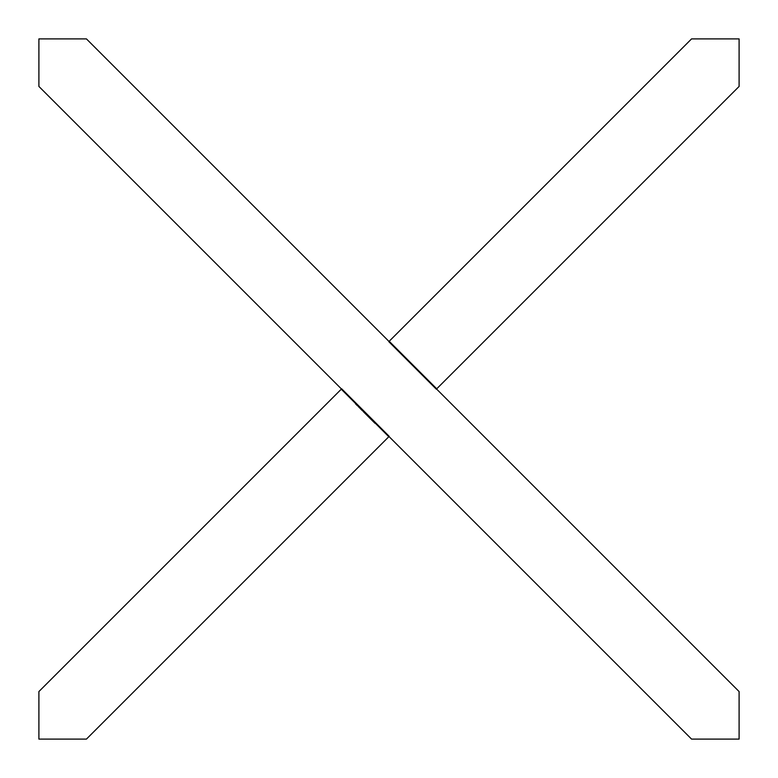 <?xml version="1.0" encoding="UTF-8"?>
<svg xmlns="http://www.w3.org/2000/svg" width="778" height="778" viewBox="0 0 778 778"><rect width="100%" height="100%" fill="white"/><g stroke="black" fill="none" stroke-linecap="round" stroke-linejoin="round"><path stroke-width="0.58" stroke-dasharray="3.89 2.92" d="M359.767 408.479L357.442 405.367L360.564 408.489L358.746 406.68L359.037 407.75L360.156 408.09M373.421 421.345L372.01 419.935L374.062 421.997L372.292 420.217L373.741 421.666L373.022 421.744L371.738 420.451L372.127 420.052L373.275 421.209L370.941 418.865L372.993 420.927L371.067 418.992L372.127 420.052L371.738 420.451L372.886 421.598L373.275 421.209M367.43 415.364L369.569 417.494L367.43 415.364L368.364 416.288L367.43 415.364L367.041 415.753L367.148 415.082L366.759 415.471L367.43 415.364L367.041 415.753L367.975 416.697L368.373 416.298L369.287 417.212L368.364 416.288L367.965 416.687L367.041 415.753L367.43 415.364L367.041 415.753L367.965 416.687L367.041 415.753M365.553 414.266L364.357 413.079L366.419 415.131L365.436 414.159L366.088 414.81L366.166 414.091L363.132 411.066L367.022 414.946L364.756 412.68L366.808 414.732L365.038 412.962L366.487 414.411L365.767 414.489L364.483 413.196L364.872 412.807L364.483 413.196L365.553 414.266L365.942 413.877M371.174 419.099L369.589 417.514L371.524 419.449L370.775 419.498L369.842 418.564L370.24 418.165M341.27 389.195L388.806 436.73M375.21 423.144L373.683 421.608L375.21 423.144L374.821 423.533L375.21 423.144M364.435 412.359L363.219 411.154L364.435 412.359L364.036 412.758L364.435 412.359M369.268 417.193L367.128 415.063L369.268 417.193L368.869 417.591L367.158 415.88L367.556 415.481M356.839 405.562L355.653 404.375L357.705 406.427L356.052 403.976L358.104 406.028L356.334 404.259L357.783 405.708L355.77 404.492L356.168 404.093L355.77 404.492L356.839 405.562L357.238 405.163M361.916 410.638L361.332 410.055L362.101 410.823L362.519 410.444L361.313 409.238L362.519 410.444L362.101 410.823L362.315 410.239M366.506 414.431L363.083 411.008L366.506 414.431L366.107 414.83L365.903 413.838M356.791 404.725L354.778 402.703L356.791 404.725L356.402 405.114L356.791 404.725M360.379 408.304L362.237 410.162L359.699 408.421L360.097 408.022L359.699 408.421L360.379 408.304L359.981 408.703L360.924 409.646L361.323 409.247L360.914 409.636L359.981 408.703L360.379 408.304L359.981 408.703L360.914 409.627L359.981 408.703M739.1 739.1L739.1 691.564L436.536 389L739.1 86.436L739.1 38.9L691.564 38.9L389 341.464L86.436 38.9L38.9 38.9L38.9 86.436L341.464 389L38.9 691.564L38.9 739.1L86.436 739.1L389 436.536L691.564 739.1L739.1 739.1M389 436.536L341.464 389M389 341.464L436.536 389M436.73 388.806L389.195 341.27M374.821 423.533L373.284 422.007L373.683 421.608L373.284 422.007L374.539 423.251L374.928 422.862L374.539 423.251L373.284 422.007L373.683 421.608L373.284 422.007L374.539 423.251L374.928 422.862L374.821 423.533M365.699 414.421L362.743 411.455L366.623 415.345L364.931 413.653L366.234 414.956L366.098 414.022M365.796 413.721L365.397 414.12L364.639 413.361L365.835 413.76M364.036 412.758L362.83 411.543L363.219 411.154L362.83 411.543L364.036 412.758M369.842 418.564L370.017 417.942M369.618 418.34L370.454 419.177L370.853 418.778M370.454 419.177L370.523 418.447M370.124 418.846L369.19 417.912L369.589 417.514M369.19 417.912L370.182 418.895L371.242 419.167L370.561 418.486L369.871 417.796L370.581 418.506L370.182 418.904L371.125 419.848L371.524 419.449M370.163 418.885L369.482 418.194L370.843 419.566L370.163 418.885L370.561 418.486M367.158 415.88L367.128 415.063L366.739 415.452L368.714 416.638L367.78 415.705L367.381 416.104L368.889 417.611L369.287 417.212M368.315 417.037L367.381 416.104L368.315 417.037L368.714 416.638M365.514 414.227L362.684 411.406L364.435 413.157L363.511 412.233L363.939 411.863M364.435 413.157L365.193 413.118L364.435 413.157M363.511 412.233L363.909 411.834L363.511 412.233L364.26 412.972L364.629 412.564L364.542 413.254L364.94 412.865L365.086 413.808L365.485 413.41M363.647 412.369L364.046 411.97L363.647 412.369L364.046 411.97L363.647 412.369L365.154 413.877L365.553 413.478L365.154 413.877L363.647 412.369M357.092 405.017L356.694 405.416L355.935 404.657L357.131 405.056M372.886 421.598L371.767 420.48L372.156 420.091M371.767 420.48L370.921 419.634L371.31 419.245M370.921 419.634L371.067 418.992M370.668 419.381L371.728 420.451L372.117 420.042M372.574 421.287L372.963 420.898L371.223 419.148L370.824 419.546L372.574 421.287L370.542 419.264L372.604 421.316L373.012 420.947L372.604 421.316L370.795 419.517L371.194 419.118M372.302 421.015L372.963 420.898M371.709 420.421L372.691 420.626M371.223 419.148L372.098 420.032M370.017 418.739L370.134 418.058L370.017 418.739M367.975 416.697L369.171 417.893L369.569 417.494M369.171 417.893L367.965 416.687L368.364 416.288L367.965 416.687M365.086 413.808L365.825 414.548L366.224 414.149L366.107 414.83M373.197 421.131L372.808 421.52L371.738 420.451L372.127 420.062M372.808 421.52L373.372 421.297M372.973 421.695L373.002 420.927M372.604 421.326L371.612 420.334L372.01 419.935M371.612 420.334L372.711 421.433L373.109 421.034M373.673 422.386L372.691 421.413L373.673 422.386L374.062 421.997M372.292 420.217L371.894 420.616L372.691 421.413L373.09 421.015M371.894 420.616L372.652 421.375L373.051 420.976M372.652 421.375L373.343 422.065L373.741 421.666M355.245 403.957L356.402 405.114L356.509 404.443L356.12 404.832L355.245 403.957L355.634 403.568M357.899 406.622L358.775 407.497L359.173 407.098L358.775 407.497L357.899 406.622L358.298 406.223M360.924 409.646L362.12 410.842L360.914 409.636L361.838 410.56L360.914 409.636L361.303 409.238"/><path stroke-width="1.17" d="M341.27 389.195L388.806 436.73L389.195 436.332L341.668 388.806L38.9 691.564L38.9 739.1L86.436 739.1L388.806 436.73M436.332 389.195L739.1 86.436L739.1 38.9L691.564 38.9L388.806 341.668L436.332 389.195M389 341.464L86.436 38.9L38.9 38.9L38.9 86.436L341.464 389M389 436.536L691.564 739.1L739.1 739.1L739.1 691.564L436.536 389M436.73 388.806L389.195 341.27"/></g></svg>
